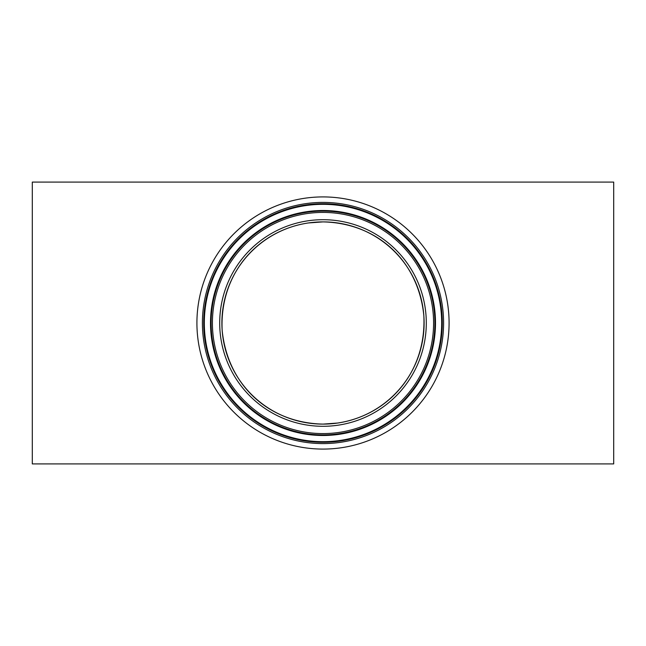 <?xml version="1.0" encoding="UTF-8"?>
<svg xmlns="http://www.w3.org/2000/svg" width="646" height="646" viewBox="0 0 646 646"><rect width="100%" height="100%" fill="white"/><g stroke="black" fill="none" stroke-linecap="round" stroke-linejoin="round"><path stroke-width="0.97" d="M323 424.107C268.308 422.896 227.723 385.016 222.167 330.437C219.309 274.146 257.358 230.59 308.408 222.951L323 221.893C377.506 223.096 418.277 260.831 423.833 315.531C426.675 371.943 388.682 415.321 337.624 423.041L323 424.107A101.107 101.107 0 0 0 424.107 323A101.107 101.107 0 0 0 323 221.893A101.107 101.107 0 0 0 221.893 323A101.107 101.107 0 0 0 323 424.107A101.107 101.107 0 0 1 221.893 323A101.107 101.107 0 0 1 323 221.893M613.7 182.091L613.7 463.909L32.3 463.909L32.3 182.091L613.7 182.091M323 449.083A126.083 126.083 0 0 0 449.083 323A126.083 126.083 0 0 0 323 196.917A126.083 126.083 0 0 0 196.917 323A126.083 126.083 0 0 0 323 449.083M323 204.322A118.678 118.678 0 0 0 204.322 323A118.678 118.678 0 0 0 323 441.678A118.678 118.678 0 0 0 441.678 323A118.678 118.678 0 0 0 323 204.322M323 210.507A112.493 112.493 0 0 0 210.507 323A112.493 112.493 0 0 0 323 435.493A112.493 112.493 0 0 0 435.493 323A112.493 112.493 0 0 0 323 210.507M323 426.295A103.295 103.295 0 0 0 426.295 323A103.295 103.295 0 0 0 323 219.705A103.295 103.295 0 0 0 219.705 323A103.295 103.295 0 0 0 323 426.295M323 443.592A120.592 120.592 0 0 0 443.592 323A120.592 120.592 0 0 0 323 202.408A120.592 120.592 0 0 0 202.408 323A120.592 120.592 0 0 0 323 443.592M323 442.284A119.284 119.284 0 0 0 442.284 323A119.284 119.284 0 0 0 323 203.716A119.284 119.284 0 0 0 203.716 323A119.284 119.284 0 0 0 323 442.284M323 434.887A111.887 111.887 0 0 0 434.887 323A111.887 111.887 0 0 0 323 211.113A111.887 111.887 0 0 0 211.113 323A111.887 111.887 0 0 0 323 434.887M323 433.587A110.587 110.587 0 0 0 433.587 323A110.587 110.587 0 0 0 323 212.413A110.587 110.587 0 0 0 212.413 323A110.587 110.587 0 0 0 323 433.587"/></g></svg>
